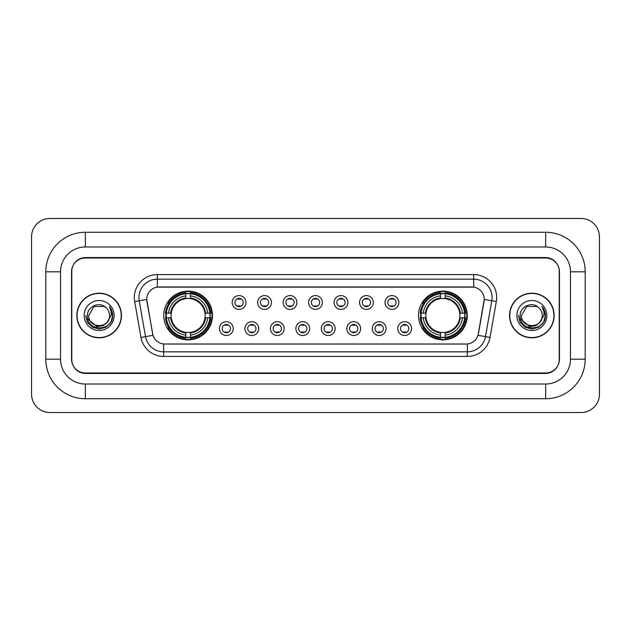 <?xml version="1.0" encoding="UTF-8"?>
<svg xmlns="http://www.w3.org/2000/svg" width="631" height="631" viewBox="0 0 631 631"><rect width="100%" height="100%" fill="white"/><g stroke="black" fill="none" stroke-linecap="round" stroke-linejoin="round"><path stroke-width="0.95" d="M418.503 315.5A24.372 24.372 0 0 0 442.875 339.872A24.372 24.372 0 0 0 467.248 315.5A24.372 24.372 0 0 0 442.875 291.128A24.372 24.372 0 0 0 418.503 315.5M163.752 315.5A24.372 24.372 0 0 0 188.125 339.872A24.372 24.372 0 0 0 212.497 315.5A24.372 24.372 0 0 0 188.125 291.128A24.372 24.372 0 0 0 163.752 315.5M233.233 328.609A6.894 6.894 0 0 1 226.34 335.503A6.894 6.894 0 0 1 219.438 328.609A6.894 6.894 0 0 1 226.34 321.707A6.894 6.894 0 0 1 233.233 328.609M222.199 328.609A4.141 4.141 0 0 0 226.34 332.742A4.141 4.141 0 0 0 230.473 328.609A4.141 4.141 0 0 0 226.34 324.468A4.141 4.141 0 0 0 222.199 328.609M258.71 328.609A6.894 6.894 0 0 1 251.816 335.503A6.894 6.894 0 0 1 244.915 328.609A6.894 6.894 0 0 1 251.816 321.707A6.894 6.894 0 0 1 258.71 328.609M247.675 328.609A4.141 4.141 0 0 0 251.816 332.742A4.141 4.141 0 0 0 255.949 328.609A4.141 4.141 0 0 0 251.816 324.468A4.141 4.141 0 0 0 247.675 328.609M284.187 328.609A6.894 6.894 0 0 1 277.285 335.503A6.894 6.894 0 0 1 270.391 328.609A6.894 6.894 0 0 1 277.285 321.707A6.894 6.894 0 0 1 284.187 328.609M273.152 328.609A4.141 4.141 0 0 0 277.285 332.742A4.141 4.141 0 0 0 281.426 328.609A4.141 4.141 0 0 0 277.285 324.468A4.141 4.141 0 0 0 273.152 328.609M309.663 328.609A6.894 6.894 0 0 1 302.762 335.503A6.894 6.894 0 0 1 295.868 328.609A6.894 6.894 0 0 1 302.762 321.707A6.894 6.894 0 0 1 309.663 328.609M298.621 328.609A4.141 4.141 0 0 0 302.762 332.742A4.141 4.141 0 0 0 306.903 328.609A4.141 4.141 0 0 0 302.762 324.468A4.141 4.141 0 0 0 298.621 328.609M335.132 328.609A6.894 6.894 0 0 1 328.238 335.503A6.894 6.894 0 0 1 321.337 328.609A6.894 6.894 0 0 1 328.238 321.707A6.894 6.894 0 0 1 335.132 328.609M324.097 328.609A4.141 4.141 0 0 0 328.238 332.742A4.141 4.141 0 0 0 332.379 328.609A4.141 4.141 0 0 0 328.238 324.468A4.141 4.141 0 0 0 324.097 328.609M360.609 328.609A6.894 6.894 0 0 1 353.715 335.503A6.894 6.894 0 0 1 346.813 328.609A6.894 6.894 0 0 1 353.715 321.707A6.894 6.894 0 0 1 360.609 328.609M349.574 328.609A4.141 4.141 0 0 0 353.715 332.742A4.141 4.141 0 0 0 357.848 328.609A4.141 4.141 0 0 0 353.715 324.468A4.141 4.141 0 0 0 349.574 328.609M386.085 328.609A6.894 6.894 0 0 1 379.184 335.503A6.894 6.894 0 0 1 372.29 328.609A6.894 6.894 0 0 1 379.184 321.707A6.894 6.894 0 0 1 386.085 328.609M375.051 328.609A4.141 4.141 0 0 0 379.184 332.742A4.141 4.141 0 0 0 383.325 328.609A4.141 4.141 0 0 0 379.184 324.468A4.141 4.141 0 0 0 375.051 328.609M411.562 328.609A6.894 6.894 0 0 1 404.66 335.503A6.894 6.894 0 0 1 397.767 328.609A6.894 6.894 0 0 1 404.66 321.707A6.894 6.894 0 0 1 411.562 328.609M400.527 328.609A4.141 4.141 0 0 0 404.66 332.742A4.141 4.141 0 0 0 408.801 328.609A4.141 4.141 0 0 0 404.66 324.468A4.141 4.141 0 0 0 400.527 328.609M245.972 302.486A6.894 6.894 0 0 1 239.078 309.387A6.894 6.894 0 0 1 232.176 302.486A6.894 6.894 0 0 1 239.078 295.592A6.894 6.894 0 0 1 245.972 302.486M234.937 302.486A4.141 4.141 0 0 0 239.078 306.627A4.141 4.141 0 0 0 243.211 302.486A4.141 4.141 0 0 0 239.078 298.345A4.141 4.141 0 0 0 234.937 302.486M271.448 302.486A6.894 6.894 0 0 1 264.547 309.387A6.894 6.894 0 0 1 257.653 302.486A6.894 6.894 0 0 1 264.547 295.592A6.894 6.894 0 0 1 271.448 302.486M260.414 302.486A4.141 4.141 0 0 0 264.547 306.627A4.141 4.141 0 0 0 268.688 302.486A4.141 4.141 0 0 0 264.547 298.345A4.141 4.141 0 0 0 260.414 302.486M296.925 302.486A6.894 6.894 0 0 1 290.023 309.387A6.894 6.894 0 0 1 283.13 302.486A6.894 6.894 0 0 1 290.023 295.592A6.894 6.894 0 0 1 296.925 302.486M285.89 302.486A4.141 4.141 0 0 0 290.023 306.627A4.141 4.141 0 0 0 294.164 302.486A4.141 4.141 0 0 0 290.023 298.345A4.141 4.141 0 0 0 285.89 302.486M322.394 302.486A6.894 6.894 0 0 1 315.5 309.387A6.894 6.894 0 0 1 308.606 302.486A6.894 6.894 0 0 1 315.5 295.592A6.894 6.894 0 0 1 322.394 302.486M311.359 302.486A4.141 4.141 0 0 0 315.5 306.627A4.141 4.141 0 0 0 319.641 302.486A4.141 4.141 0 0 0 315.5 298.345A4.141 4.141 0 0 0 311.359 302.486M347.87 302.486A6.894 6.894 0 0 1 340.977 309.387A6.894 6.894 0 0 1 334.075 302.486A6.894 6.894 0 0 1 340.977 295.592A6.894 6.894 0 0 1 347.87 302.486M336.836 302.486A4.141 4.141 0 0 0 340.977 306.627A4.141 4.141 0 0 0 345.11 302.486A4.141 4.141 0 0 0 340.977 298.345A4.141 4.141 0 0 0 336.836 302.486M373.347 302.486A6.894 6.894 0 0 1 366.453 309.387A6.894 6.894 0 0 1 359.552 302.486A6.894 6.894 0 0 1 366.453 295.592A6.894 6.894 0 0 1 373.347 302.486M362.312 302.486A4.141 4.141 0 0 0 366.453 306.627A4.141 4.141 0 0 0 370.586 302.486A4.141 4.141 0 0 0 366.453 298.345A4.141 4.141 0 0 0 362.312 302.486M398.824 302.486A6.894 6.894 0 0 1 391.922 309.387A6.894 6.894 0 0 1 385.028 302.486A6.894 6.894 0 0 1 391.922 295.592A6.894 6.894 0 0 1 398.824 302.486M387.789 302.486A4.141 4.141 0 0 0 391.922 306.627A4.141 4.141 0 0 0 396.063 302.486A4.141 4.141 0 0 0 391.922 298.345A4.141 4.141 0 0 0 387.789 302.486M140.997 337.427L134.671 301.555A22.992 22.992 0 0 1 157.316 274.572L473.684 274.572A22.992 22.992 0 0 1 496.329 301.555L490.003 337.427A22.992 22.992 0 0 1 467.358 356.428L163.642 356.428A22.992 22.992 0 0 1 140.997 337.427L152.986 335.313L146.928 301.563A12.415 12.415 0 0 1 159.154 286.987L471.846 286.987A12.415 12.415 0 0 1 484.072 301.563L478.393 333.752A12.415 12.415 0 0 1 466.167 344.013L164.833 344.013A12.415 12.415 0 0 1 152.607 333.752L146.739 299.433L139.199 300.758A18.394 18.394 0 0 1 157.316 279.17L473.684 279.17A18.394 18.394 0 0 1 491.801 300.758L485.476 336.631A18.394 18.394 0 0 1 467.358 351.83L163.642 351.83A18.394 18.394 0 0 1 145.524 336.631L139.199 300.758A18.394 18.394 0 0 1 138.923 297.564M165.945 317.795A22.306 22.306 0 0 1 165.945 313.205M420.696 317.795A22.306 22.306 0 0 1 420.696 313.205M85.351 232.271L85.351 246.981L545.649 246.981L545.649 232.271A39.548 39.548 0 0 1 585.197 271.819A39.548 39.548 0 0 0 545.649 232.271L85.351 232.271A39.548 39.548 0 0 0 45.803 271.819L45.803 359.181A39.548 39.548 0 0 0 85.351 398.729L545.649 398.729A39.548 39.548 0 0 0 585.197 359.181L585.197 271.819L570.479 271.819A24.83 24.83 0 0 0 545.649 246.981L85.351 246.981A24.83 24.83 0 0 0 60.521 271.819L60.521 359.181A24.83 24.83 0 0 0 85.351 384.019L545.649 384.019A24.83 24.83 0 0 0 570.479 359.181L570.479 271.819L570.479 359.181L585.197 359.181M545.649 258.024L85.351 258.024A13.795 13.795 0 0 0 71.555 271.819L71.555 359.181A13.795 13.795 0 0 0 85.351 372.976L545.649 372.976A13.795 13.795 0 0 0 559.445 359.181L559.445 271.819A13.795 13.795 0 0 0 545.649 258.024M599.45 236.87A18.394 18.394 0 0 0 581.056 218.476L49.944 218.476A18.394 18.394 0 0 0 31.55 236.87L31.55 394.13A18.394 18.394 0 0 0 49.944 412.524L581.056 412.524A18.394 18.394 0 0 0 599.45 394.13L599.45 236.87M76.848 315.5A22.306 22.306 0 0 0 99.146 337.806A22.306 22.306 0 0 0 121.452 315.5A22.306 22.306 0 0 0 99.146 293.194A22.306 22.306 0 0 0 76.848 315.5M509.548 315.5A22.306 22.306 0 0 0 531.854 337.806A22.306 22.306 0 0 0 554.152 315.5A22.306 22.306 0 0 0 531.854 293.194A22.306 22.306 0 0 0 509.548 315.5M157.316 274.572L157.316 287.129L473.684 287.129L473.684 274.572M146.739 299.409L146.873 297.564M466.167 344.013L164.833 344.013M496.329 301.555L484.261 299.433L478.014 335.313L490.003 337.427M559.216 271.354A13.795 13.795 0 0 0 545.421 257.558L85.579 257.558A13.795 13.795 0 0 0 71.784 271.354L71.784 359.646A13.795 13.795 0 0 0 85.579 373.442L545.421 373.442A13.795 13.795 0 0 0 559.216 359.646L559.216 271.354L559.216 359.646M71.784 271.354L71.784 359.646M121.215 315.5A22.069 22.069 0 0 0 99.146 293.431A22.069 22.069 0 0 0 77.077 315.5A22.069 22.069 0 0 0 99.146 337.569A22.069 22.069 0 0 0 121.215 315.5M107.112 322.181C101.591 329.634 88.214 324.862 88.75 315.5C88.111 328.909 110.18 328.909 109.542 315.5C110.18 328.909 88.111 328.909 88.75 315.5L93.948 306.5L104.344 306.5L105.953 307.644C99.58 300.963 87.299 306.469 87.409 315.5C86.242 331.543 112.263 331.969 112.681 316.281L112.704 315.5C112.665 312.093 111.529 309.095 109.297 306.516C110.993 309.3 111.592 312.298 111.095 315.5L107.112 322.181A10.396 10.396 0 0 0 109.542 315.5C110.18 328.909 88.111 328.909 88.75 315.5L93.948 306.5M109.542 315.5A10.396 10.396 0 0 0 105.953 307.644M107.775 321.621L103.082 325.683L96.929 326.542L87.733 318.868M84.152 315.5A14.994 14.994 0 0 0 99.146 330.494A14.994 14.994 0 0 0 114.14 315.5A14.994 14.994 0 0 0 99.146 300.506A14.994 14.994 0 0 0 84.152 315.5M109.297 306.516L112.697 315.894L112.066 311.391L112.697 315.894L112.066 311.391L112.697 315.894L109.4 306.634L112.697 315.894L109.4 306.634L112.704 315.5L110.882 322.275L105.921 327.237L99.146 329.059L92.371 327.237L87.409 322.275L85.587 315.5M109.4 306.634L112.697 315.902M553.923 315.5A22.069 22.069 0 0 0 531.854 293.431A22.069 22.069 0 0 0 509.785 315.5A22.069 22.069 0 0 0 531.854 337.569A22.069 22.069 0 0 0 553.923 315.5M542.25 315.5C542.889 328.909 520.82 328.909 521.458 315.5L526.656 306.5L537.052 306.5L538.661 307.644C532.288 300.963 519.999 306.469 520.118 315.5C518.95 331.543 544.963 331.969 545.389 316.281L545.413 315.5C545.373 312.093 544.237 309.095 542.005 306.516C543.701 309.3 544.301 312.298 543.796 315.5L539.82 322.181A10.396 10.396 0 0 0 542.25 315.5C542.889 328.909 520.82 328.909 521.458 315.5L526.656 306.5L537.052 306.5L538.661 307.644A10.396 10.396 0 0 1 542.25 315.5C542.889 328.909 520.82 328.909 521.458 315.5C520.914 324.862 534.299 329.634 539.82 322.181M540.483 321.621L535.79 325.683L529.638 326.542L520.441 318.868M516.86 315.5A14.994 14.994 0 0 0 531.854 330.494A14.994 14.994 0 0 0 546.848 315.5A14.994 14.994 0 0 0 531.854 300.506A14.994 14.994 0 0 0 516.86 315.5M542.005 306.516L545.405 315.894L544.774 311.391L545.405 315.894L544.774 311.391L545.405 315.894L542.108 306.634L545.405 315.894L542.108 306.634L545.413 315.5L543.591 322.275L538.629 327.237L531.854 329.059L525.079 327.237L520.118 322.275L518.296 315.5M542.108 306.634L545.405 315.902M240.222 299.149L240.222 298.51L240.222 299.149A3.526 3.526 0 0 0 237.926 299.149L237.926 298.51M237.926 306.461L237.926 305.822A3.526 3.526 0 0 0 240.222 305.822L240.222 306.461M265.698 299.149L265.698 298.51L265.698 299.149A3.526 3.526 0 0 0 263.403 299.149L263.403 298.51M263.403 306.461L263.403 305.822A3.526 3.526 0 0 0 265.698 305.822L265.698 306.461M291.175 299.149L291.175 298.51L291.175 299.149A3.526 3.526 0 0 0 288.872 299.149L288.872 298.51M288.872 306.461L288.872 305.822A3.526 3.526 0 0 0 291.175 305.822L291.175 306.461M316.652 299.149L316.652 298.51L316.652 299.149A3.526 3.526 0 0 0 314.348 299.149L314.348 298.51M314.348 306.461L314.348 305.822A3.526 3.526 0 0 0 316.652 305.822L316.652 306.461M342.128 299.149L342.128 298.51L342.128 299.149A3.526 3.526 0 0 0 339.825 299.149L339.825 298.51M339.825 306.461L339.825 305.822A3.526 3.526 0 0 0 342.128 305.822L342.128 306.461M367.597 299.149L367.597 298.51L367.597 299.149A3.526 3.526 0 0 0 365.302 299.149L365.302 298.51M365.302 306.461L365.302 305.822A3.526 3.526 0 0 0 367.597 305.822L367.597 306.461M393.074 299.149L393.074 298.51L393.074 299.149A3.526 3.526 0 0 0 390.778 299.149L390.778 298.51M390.778 306.461L390.778 305.822A3.526 3.526 0 0 0 393.074 305.822L393.074 306.461M225.188 332.584L225.188 331.938A3.526 3.526 0 0 0 227.483 331.938L227.483 332.584M227.483 324.626L227.483 325.273A3.526 3.526 0 0 0 225.188 325.273L225.188 324.626M250.665 332.584L250.665 331.938A3.526 3.526 0 0 0 252.96 331.938L252.96 332.584M252.96 324.626L252.96 325.273A3.526 3.526 0 0 0 250.665 325.273L250.665 324.626M276.141 332.584L276.141 331.938A3.526 3.526 0 0 0 278.437 331.938L278.437 332.584M278.437 324.626L278.437 325.273A3.526 3.526 0 0 0 276.141 325.273L276.141 324.626M301.61 332.584L301.61 331.938A3.526 3.526 0 0 0 303.913 331.938L303.913 332.584M303.913 324.626L303.913 325.273A3.526 3.526 0 0 0 301.61 325.273L301.61 324.626M327.087 332.584L327.087 331.938A3.526 3.526 0 0 0 329.39 331.938L329.39 332.584M329.39 324.626L329.39 325.273A3.526 3.526 0 0 0 327.087 325.273L327.087 324.626M352.563 332.584L352.563 331.938A3.526 3.526 0 0 0 354.859 331.938L354.859 332.584M354.859 324.626L354.859 325.273A3.526 3.526 0 0 0 352.563 325.273L352.563 324.626M378.04 332.584L378.04 331.938A3.526 3.526 0 0 0 380.335 331.938L380.335 332.584M380.335 324.626L380.335 325.273A3.526 3.526 0 0 0 378.04 325.273L378.04 324.626M403.517 332.584L403.517 331.938A3.526 3.526 0 0 0 405.812 331.938L405.812 332.584M405.812 324.626L405.812 325.273A3.526 3.526 0 0 0 403.517 325.273L403.517 324.626M190.428 337.269L190.428 338.192A22.811 22.811 0 0 0 210.817 317.795L209.894 317.795A21.888 21.888 0 0 1 190.428 337.269L190.428 335.14A19.774 19.774 0 0 0 207.765 317.795L204.98 317.795A17.013 17.013 0 0 0 190.428 298.644L190.428 293.73A21.888 21.888 0 0 1 209.894 313.205L210.817 313.205A22.811 22.811 0 0 0 190.428 292.808L190.428 293.73M166.355 317.795L165.432 317.795A22.811 22.811 0 0 0 185.829 338.192L185.829 337.269A21.888 21.888 0 0 1 166.355 317.795L168.485 317.795A19.774 19.774 0 0 0 185.829 335.14L185.829 332.356A17.013 17.013 0 0 0 204.98 317.795L205.659 317.795A17.684 17.684 0 0 1 190.428 333.034L190.428 335.14M185.829 293.73L185.829 292.808A22.811 22.811 0 0 0 165.432 313.205L166.355 313.205A21.888 21.888 0 0 1 185.829 293.73L185.829 295.86A19.774 19.774 0 0 0 168.485 313.205L171.269 313.205A17.013 17.013 0 0 0 185.829 332.356L185.829 333.034A17.684 17.684 0 0 1 170.591 317.795L168.485 317.795M166.403 317.795A21.84 21.84 0 0 1 166.403 313.205M190.428 293.778A21.84 21.84 0 0 0 185.829 293.778M209.847 313.205A21.84 21.84 0 0 1 209.847 317.795M209.894 313.205L207.765 313.205A19.774 19.774 0 0 0 190.428 295.86M207.765 317.795L209.894 317.795M185.829 335.14L185.829 337.269M204.98 313.205L207.765 313.205M190.428 332.387L190.428 333.034M185.829 332.356A17.013 17.013 0 0 1 171.269 317.795L170.591 317.795M190.428 337.222A21.84 21.84 0 0 1 185.829 337.222M168.485 313.205L166.355 313.205M185.829 298.613L185.829 295.86M190.428 298.644A17.013 17.013 0 0 0 171.269 313.205L170.591 313.205A17.684 17.684 0 0 1 185.829 297.966M190.428 298.613L190.428 297.966A17.684 17.684 0 0 1 205.659 313.205M168.99 303.085L167.688 303.085A23.915 23.915 0 0 1 212.04 315.5A23.915 23.915 0 0 1 167.688 327.915L168.99 327.915M445.17 337.269L445.17 338.192A22.811 22.811 0 0 0 465.568 317.795L464.645 317.795A21.888 21.888 0 0 1 445.17 337.269L445.17 335.14A19.774 19.774 0 0 0 462.515 317.795L459.731 317.795A17.013 17.013 0 0 0 445.17 298.644L445.17 293.73A21.888 21.888 0 0 1 464.645 313.205L465.568 313.205A22.811 22.811 0 0 0 445.17 292.808L445.17 293.73M421.106 317.795L420.183 317.795A22.811 22.811 0 0 0 440.572 338.192L440.572 337.269A21.888 21.888 0 0 1 421.106 317.795L423.235 317.795A19.774 19.774 0 0 0 440.572 335.14L440.572 332.356A17.013 17.013 0 0 0 459.731 317.795L460.409 317.795A17.684 17.684 0 0 1 445.17 333.034L445.17 335.14M440.572 293.73L440.572 292.808A22.811 22.811 0 0 0 420.183 313.205L421.106 313.205A21.888 21.888 0 0 1 440.572 293.73L440.572 295.86A19.774 19.774 0 0 0 423.235 313.205L426.02 313.205A17.013 17.013 0 0 0 440.572 332.356L440.572 333.034A17.684 17.684 0 0 1 425.341 317.795L423.235 317.795M421.153 317.795A21.84 21.84 0 0 1 421.153 313.205M445.17 293.778A21.84 21.84 0 0 0 440.572 293.778M464.597 313.205A21.84 21.84 0 0 1 464.597 317.795M464.645 313.205L462.515 313.205A19.774 19.774 0 0 0 445.17 295.86M462.515 317.795L464.645 317.795M440.572 335.14L440.572 337.269M459.731 313.205L462.515 313.205M445.17 332.387L445.17 333.034M440.572 332.356A17.013 17.013 0 0 1 426.02 317.795L425.341 317.795M445.17 337.222A21.84 21.84 0 0 1 440.572 337.222M423.235 313.205L421.106 313.205M440.572 298.613L440.572 295.86M445.17 298.644A17.013 17.013 0 0 0 426.02 313.205L425.341 313.205A17.684 17.684 0 0 1 440.572 297.966M445.17 298.613L445.17 297.966A17.684 17.684 0 0 1 460.409 313.205M423.74 303.085L422.439 303.085A23.915 23.915 0 0 1 466.79 315.5A23.915 23.915 0 0 1 422.439 327.915L423.74 327.915M545.649 398.729L545.649 384.019L85.351 384.019L85.351 398.729M45.803 359.181L60.521 359.181L60.521 271.819L45.803 271.819M467.358 343.95L467.358 356.428M163.642 356.428L163.642 343.95M134.671 301.555L139.199 300.758M190.428 332.356A17.013 17.013 0 0 0 204.98 317.795M185.829 337.427A22.046 22.046 0 0 0 190.428 337.427M210.052 317.795A22.046 22.046 0 0 0 210.052 313.205M190.428 293.573A22.046 22.046 0 0 0 185.829 293.573M445.17 332.356A17.013 17.013 0 0 0 459.731 317.795M440.572 337.427A22.046 22.046 0 0 0 445.17 337.427M464.802 317.795A22.046 22.046 0 0 0 464.802 313.205M445.17 293.573A22.046 22.046 0 0 0 440.572 293.573"/></g></svg>
